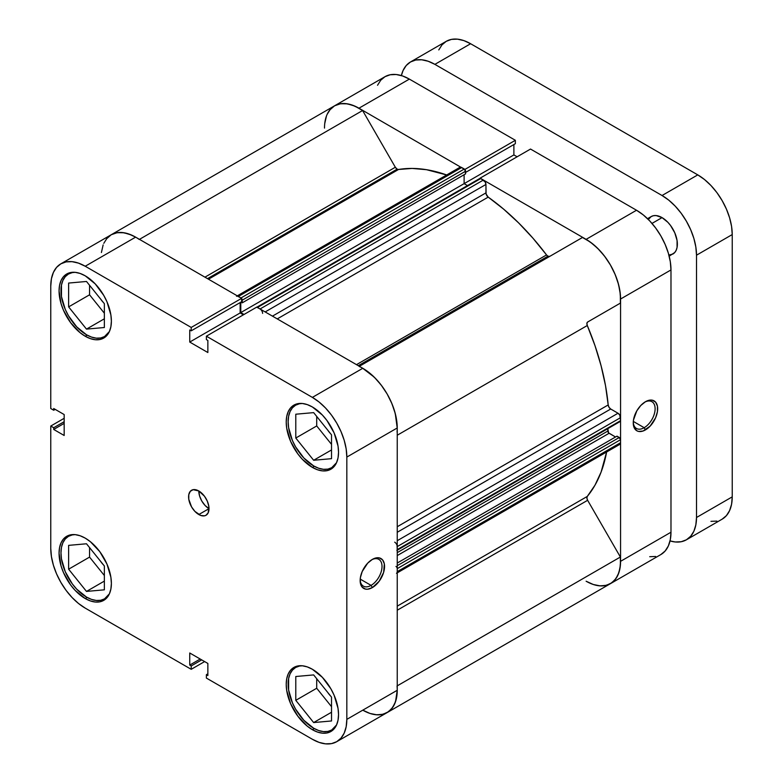 <?xml version="1.0" encoding="UTF-8"?>
<svg xmlns="http://www.w3.org/2000/svg" width="783" height="783" viewBox="0 0 783 783"><rect width="100%" height="100%" fill="white"/><g stroke="black" fill="none" stroke-linecap="round" stroke-linejoin="round"><path stroke-width="1.17" d="M109.405 593.817A36.096 20.838 60 0 1 104.54 598.858A36.096 20.838 60 0 1 86.492 597.067A36.096 20.838 60 0 1 62.914 565.257A36.096 20.838 60 0 1 68.454 536.335A36.096 20.838 60 0 1 75.237 534.642L70.685 534.818L66.721 536.286A36.997 21.356 60 0 1 85.22 538.127L80.12 535.758L75.207 534.642L72.32 534.906L68.454 536.335L65.273 538.968L62.914 542.697L61.465 547.395L60.976 552.857L61.465 558.896L65.273 571.717L72.32 583.912L76.734 589.188L86.492 597.067L91.474 599.377L96.26 600.463L100.674 600.287L104.54 598.858L109.405 593.827M109.405 331.522A36.096 20.838 60 0 1 104.54 336.553A36.096 20.838 60 0 1 86.492 334.762A36.096 20.838 60 0 1 62.914 302.962A36.096 20.838 60 0 1 68.454 274.03A36.096 20.838 60 0 1 75.237 272.347L70.685 272.523L66.721 273.991A36.997 21.356 60 0 1 85.22 275.822L80.12 273.453L75.207 272.337L72.32 272.601L68.454 274.03L65.273 276.663L62.914 280.402L61.465 285.09L61.465 296.591L65.273 309.412L68.454 315.715L76.734 326.883L86.492 334.762L91.474 337.072L96.26 338.158L100.674 337.982L104.54 336.553L109.405 331.522M336.563 462.665A36.096 20.838 60 0 1 331.698 467.705A36.096 20.838 60 0 1 313.65 465.914A36.096 20.838 60 0 1 290.072 434.105A36.096 20.838 60 0 1 295.602 405.183A36.096 20.838 60 0 1 302.395 403.49L297.843 403.666L293.879 405.134A36.997 21.356 60 0 1 312.378 406.974L307.279 404.605L302.365 403.49L299.478 403.754L295.602 405.183L292.431 407.816L290.072 411.545L288.624 416.243L288.134 421.704L288.624 427.743L292.431 440.565L295.602 446.858L303.882 458.035L313.65 465.914L318.632 468.224L323.418 469.311L327.832 469.134L331.698 467.705L336.553 462.675M336.563 724.97A36.096 20.838 60 0 1 331.698 730.001A36.096 20.838 60 0 1 313.65 728.21A36.096 20.838 60 0 1 290.072 696.41A36.096 20.838 60 0 1 295.602 667.478A36.096 20.838 60 0 1 302.395 665.795L297.843 665.971L293.879 667.439A36.997 21.356 60 0 1 312.378 669.269L307.279 666.901L302.365 665.785L299.478 666.049L295.602 667.478L292.431 670.121L290.072 673.85L288.624 678.538L288.624 690.038L292.431 702.86L295.602 709.163L303.882 720.331L313.65 728.21L318.632 730.519L323.418 731.606L327.832 731.43L331.698 730.001L336.553 724.97M198.804 490.97A14.437 8.339 -120 0 0 209.012 508.647L198.804 514.539A14.437 8.339 60 0 1 189.369 501.825A14.437 8.339 60 0 1 191.581 490.246A14.437 8.339 60 0 1 198.804 490.97L193.127 489.678L190.308 491.303L188.781 494.67L188.781 499.27L191.581 506.924L194.889 511.387L200.791 515.468L204.471 515.831L206.017 515.263L208.229 512.708L208.816 506.239L207.289 501.11L204.471 496.226L198.804 490.97A14.437 8.339 60 0 1 208.229 503.684A14.437 8.339 60 0 1 206.017 515.263A14.437 8.339 60 0 1 198.804 514.539L209.012 508.647L205.097 505.495L201.789 501.032L199.577 495.923L198.804 490.97M371.083 585.371A15.464 8.926 120 0 0 382.006 566.804A15.464 8.926 120 0 0 371.7 559.786A15.464 8.926 -60 0 1 378.815 559.365A15.464 8.926 -60 0 1 381.184 571.747A15.464 8.926 -60 0 1 371.083 585.371L360.209 579.097L371.083 585.371A15.464 8.926 -60 0 1 363.351 586.134A15.464 8.926 -60 0 1 360.17 579.763A15.464 8.926 120 0 0 371.083 585.371L372.356 587.583L371.083 585.371M372.356 559.395A17.265 9.964 -60 0 1 384.561 566.442A17.265 9.964 -60 0 1 372.356 587.583L379.138 581.289L383.641 572.373L384.336 563.819L382.505 559.796L379.138 557.848L374.744 558.289L372.356 559.395L367.687 563.163L362.206 571.512L360.386 577.648L360.386 583.149L362.206 587.181L365.573 589.119L367.687 589.207L372.356 587.583A17.265 9.964 -60 0 1 360.151 580.536A17.265 9.964 -60 0 1 372.356 559.395L372.356 559.395M85.22 336.24A36.997 21.356 60 0 1 61.054 303.638A36.997 21.356 60 0 1 66.721 273.991L63.472 276.693L61.054 280.52L59.567 285.325L59.058 290.924L61.054 303.638L63.472 310.254L70.685 322.753L80.12 332.716L85.22 336.24L90.329 338.608L95.232 339.724L99.754 339.538L103.718 338.07L106.977 335.369L109.395 331.542L110.883 326.736L111.382 321.138L110.883 314.952L106.977 301.807L103.718 295.348L95.232 283.906L85.22 275.822A36.997 21.356 60 0 1 109.395 308.424A36.997 21.356 60 0 1 103.718 338.07A36.997 21.356 60 0 1 85.22 336.24L87.138 335.134L85.22 336.24M85.22 598.535A36.997 21.356 60 0 1 61.054 565.933A36.997 21.356 60 0 1 66.721 536.286L63.472 538.988L61.054 542.815L59.567 547.62L59.058 553.229L61.054 565.933L63.472 572.559L70.685 585.058L75.207 590.46L85.22 598.535L90.329 600.904L95.232 602.019L99.754 601.843L103.718 600.375L106.977 597.674L109.395 593.847L110.883 589.041L111.382 583.433L110.883 577.247L106.977 564.103L99.754 551.604L90.329 541.65L85.22 538.127A36.997 21.356 60 0 1 109.395 570.729A36.997 21.356 60 0 1 103.718 600.375A36.997 21.356 60 0 1 85.22 598.535L87.138 597.429L85.22 598.535M312.378 729.687A36.997 21.356 60 0 1 288.213 697.085A36.997 21.356 60 0 1 293.879 667.439L290.63 670.14L288.213 673.967L286.715 678.773L286.216 684.371L286.715 690.557L290.63 703.702L297.843 716.2L307.279 726.164L312.378 729.687L317.477 732.056L322.39 733.172L326.912 732.986L330.876 731.518L334.126 728.816L336.543 724.989L338.041 720.184L338.54 714.585L338.041 708.4L334.126 695.255L330.876 688.795L322.39 677.354L312.378 669.269A36.997 21.356 60 0 1 336.543 701.871A36.997 21.356 60 0 1 330.876 731.518A36.997 21.356 60 0 1 312.378 729.687L314.296 728.582L312.378 729.687M312.378 467.392A36.997 21.356 60 0 1 288.213 434.78A36.997 21.356 60 0 1 293.879 405.134L290.63 407.835L288.213 411.662L286.715 416.468L286.216 422.076L286.715 428.262L290.63 441.406L297.843 453.905L302.365 459.308L312.378 467.392L317.477 469.751L322.39 470.867L326.912 470.691L330.876 469.223L334.126 466.521L336.543 462.694L338.041 457.889L338.54 452.28L338.041 446.095L334.126 432.95L326.912 420.451L322.39 415.049L312.378 406.974A36.997 21.356 60 0 1 336.543 439.576A36.997 21.356 60 0 1 330.876 469.223A36.997 21.356 60 0 1 312.378 467.392L314.296 466.276L312.378 467.392M330.641 433.753A15.337 8.858 60 0 1 327.803 430.219L330.641 433.753M330.641 696.048A15.337 8.858 60 0 1 327.803 692.524L330.641 696.048M103.483 564.905A15.337 8.858 60 0 1 100.645 561.372L103.483 564.905M103.483 302.6A15.337 8.858 60 0 1 100.645 299.077L103.483 302.6M135.841 237.259L131.603 235.086L124.145 232.786L117.254 232.659L111.264 234.724A48.732 28.129 -120 0 1 135.625 237.141L85.22 266.24A48.732 28.129 60 0 0 60.859 263.832A48.732 28.129 60 0 0 50.768 286.138L50.768 408.53L53.704 410.233L55.182 409.372L53.704 410.233L53.704 408.52L64.167 414.559L64.167 435.485L53.704 429.446L53.704 427.733L50.768 426.04L50.768 548.433A48.732 28.129 60 0 0 85.22 608.117L191.218 669.318L191.218 665.922L201.681 659.883L191.218 665.922L189.74 665.07L189.74 652.993L207.857 663.446L207.857 675.533L206.379 674.682L206.379 678.068L206.379 674.682L207.857 675.533L207.857 663.446L189.74 652.993L189.74 665.07L191.218 665.922L191.218 669.318L85.22 608.117L78.496 603.468L72.036 597.478L66.075 590.362L60.859 582.395L56.572 573.89L53.391 565.179L51.424 556.586L50.768 548.433L50.768 426.04L53.704 427.733L53.704 429.446L64.167 435.485L64.167 414.559L53.704 408.52L53.704 410.233L50.768 408.53L50.768 286.138L51.424 278.758L53.391 272.425L56.572 267.385L60.859 263.832L66.075 261.894L72.036 261.659L78.496 263.127L85.22 266.24L191.218 327.441L241.624 298.343L135.625 237.141L85.22 266.24L191.218 327.441L191.218 330.827L189.74 329.976L189.74 342.063L207.857 352.526L207.857 340.439L206.379 339.587L206.379 336.191L312.378 397.392L319.102 402.041L325.562 408.031L331.522 415.147L336.739 423.114L341.026 431.619L344.207 440.33L346.174 448.923L346.83 457.076L346.83 719.371L346.174 726.751L344.207 733.084L341.026 738.124L336.739 741.677L331.522 743.615L325.562 743.85L319.102 742.382L312.378 739.269L206.379 678.068L312.378 739.269A48.732 28.129 60 0 0 336.739 741.677L387.154 712.579L391.431 709.016L394.622 703.976L396.58 697.653L397.245 690.273L397.245 427.968L396.58 419.825L394.622 411.232L391.431 402.511L387.154 394.006L381.928 386.048L375.977 378.933L369.507 372.933L362.783 368.284L256.785 307.093L206.379 336.191L312.378 397.392L362.783 368.284L256.785 307.093L206.379 336.191L206.379 339.587L207.857 340.439L207.857 352.526L189.74 342.063L189.74 329.976L191.218 330.827L241.624 301.729L241.624 298.343L135.625 237.141L128.911 234.029L122.442 232.561L116.491 232.796L111.264 234.724L106.977 238.286L103.796 243.327M50.768 426.04L64.167 418.308L50.768 426.04M375.977 714.752L381.928 714.507L387.154 712.579A48.732 28.129 -120 0 0 397.245 690.273L346.83 719.371L346.83 457.076L397.245 427.968L397.245 690.273L346.83 719.371A48.732 28.129 60 0 1 336.739 741.677M243.386 314.825L240.146 312.955L240.146 302.581L240.146 312.955L189.74 342.063L240.146 312.955L243.386 314.825M191.218 669.318L204.617 661.576L191.218 669.318M346.83 457.076L397.245 427.968A48.732 28.129 -120 0 0 362.783 368.284L312.378 397.392A48.732 28.129 60 0 1 346.83 457.076M316.714 416.429L316.714 425.952L331.522 444.372L316.714 425.952L316.714 416.429M316.714 678.734L316.714 688.257L331.522 706.667L316.714 688.257L316.714 678.734M89.556 547.581L89.556 557.105L104.364 575.525L89.556 557.105L89.556 547.581M89.556 285.286L89.556 294.809L104.364 313.22L89.556 294.809L89.556 285.286M53.704 429.446L64.167 423.407L53.704 429.446M53.704 427.733L64.167 421.694L53.704 427.733M206.379 674.682L207.857 673.82L206.379 674.682M189.74 665.07L200.203 659.032L189.74 665.07M241.624 298.343L241.624 301.729L191.218 330.827L191.218 327.441L241.624 298.343M313.65 674.917L295.788 676.512L295.788 700.335L316.714 688.257L295.788 700.335L313.65 722.562L331.522 712.246L313.65 722.562L331.522 720.967L331.522 697.144L313.65 674.917L295.788 676.512L295.788 700.335L313.65 722.562L331.522 720.967L331.522 697.144L313.65 674.917M295.788 414.217L295.788 438.04L316.714 425.952L295.788 438.04L313.65 460.267L331.522 449.951L313.65 460.267L331.522 458.672L331.522 434.849L313.65 412.621L295.788 414.217L295.788 438.04L313.65 460.267L331.522 458.672L331.522 434.849L313.65 412.621L295.788 414.217M68.63 283.064L68.63 306.887L89.556 294.809L68.63 306.887L86.492 329.114L104.364 318.798L86.492 329.114L104.364 327.519L104.364 303.696L86.492 281.469L68.63 283.064L68.63 306.887L86.492 329.114L104.364 327.519L104.364 303.696L86.492 281.469L68.63 283.064M68.63 545.369L68.63 569.192L89.556 557.105L68.63 569.192L86.492 591.419L104.364 581.103L86.492 591.419L104.364 589.824L104.364 566.001L86.492 543.774L68.63 545.369L68.63 569.192L86.492 591.419L104.364 589.824L104.364 566.001L86.492 543.774L68.63 545.369M633.271 422.096A15.464 8.926 120 0 0 644.184 427.704L645.456 429.906A17.265 9.964 -60 0 1 633.251 422.859A17.265 9.964 -60 0 1 645.456 401.718L640.788 405.486L636.824 410.83L633.486 419.972L633.251 422.859L634.181 427.724L636.824 430.767L638.674 431.453L643.078 431.012L650.125 426.138L655.606 417.789L657.426 411.652L657.426 406.152L655.606 402.119L652.239 400.182L650.125 400.093L645.456 401.718A17.265 9.964 -60 0 1 657.661 408.765A17.265 9.964 -60 0 1 645.456 429.906L644.184 427.704A15.464 8.926 -60 0 1 636.452 428.467A15.464 8.926 -60 0 1 633.271 422.096M633.31 421.42L644.184 427.704L633.31 421.42M538.616 261.581A180.482 104.198 60 0 1 539.262 262.422M541.816 260.954A180.482 104.198 -120 0 0 541.17 260.103A180.482 104.198 -120 0 1 541.816 260.954M660.891 554.53L665.168 550.978L668.359 545.937L670.317 539.604L670.982 532.225L670.982 269.929L670.317 261.786L668.359 253.193L665.168 244.472L660.891 235.967L655.665 228.01L649.714 220.894L643.244 214.894L636.52 210.245L586.115 239.353L480.116 178.152L530.522 149.054L636.52 210.245L530.522 149.054L480.116 178.152L586.115 239.353L592.839 243.993L599.298 249.992L605.259 257.108L610.476 265.075L614.763 273.57L617.953 282.291L619.911 290.885L620.567 299.028L620.567 561.333L619.911 568.712L617.953 575.045L614.763 580.086L610.476 583.638L605.259 585.576L599.298 585.811M649.714 556.703L655.665 556.468M517.123 156.786L513.883 154.917L513.883 144.542L513.883 154.917L517.123 156.786M327.128 114.387L330.309 109.346L334.595 105.793L339.812 103.855L345.773 103.62L352.233 105.088L358.957 108.201L409.362 79.103L515.361 140.294L515.361 143.69L465.582 172.426L515.361 143.69L515.361 140.294L409.362 79.103L402.648 75.98L396.178 74.512L390.228 74.757L385.001 76.685L380.714 80.238L377.533 85.278M358.957 108.201L464.955 169.608L358.957 108.201L409.362 79.103A48.732 28.129 -120 0 0 385.001 76.685L334.595 105.793A48.732 28.129 60 0 1 358.957 108.201M670.982 532.225L620.567 561.333L620.567 299.028L670.982 269.929L670.982 532.225L620.567 561.333A48.732 28.129 60 0 1 610.476 583.638A48.732 28.129 60 0 1 586.115 581.221L593.279 584.49L600.14 585.88L606.375 585.312L611.729 582.836L615.967 578.549L618.893 572.627L620.39 565.346L620.381 557.026L587.632 500.298L586.898 498.105L587.289 496.422A193.107 111.489 -120 0 0 606.619 451.987L601.09 472.09L594.992 485.176L587.289 496.422A3.612 2.085 -120 0 0 587.632 500.298L620.381 557.026L397.245 685.849L620.381 557.026A48.732 28.129 -120 0 1 610.476 583.638L660.891 554.54A48.732 28.129 -120 0 0 670.982 532.225M515.361 140.294L464.955 169.402L515.361 140.294M324.505 128.099A48.732 28.129 60 0 1 334.595 105.793L329.809 109.943M636.52 210.245L586.115 239.353A48.732 28.129 60 0 1 620.567 299.028L670.982 269.929A48.732 28.129 -120 0 0 636.52 210.245M464.113 183.653L513.883 154.917L464.113 183.653L464.113 174.736L464.113 183.653L467.48 185.591L464.113 183.653L240.782 312.583L240.782 302.218L240.782 312.583L464.113 183.653M644.8 402.119A15.464 8.926 -60 0 1 651.906 401.689A15.464 8.926 -60 0 1 654.285 414.08A15.464 8.926 -60 0 1 644.184 427.704A15.464 8.926 120 0 0 655.107 409.127A15.464 8.926 120 0 0 644.8 402.119M386.117 350.843A180.482 104.198 -120 0 0 385.481 349.991M261.033 309.765L260.054 308.982L483.385 180.041A3.612 2.085 -120 0 1 485.94 184.465L265.163 311.928L485.94 184.465L485.94 192.892L272.455 316.136L485.94 192.892A3.612 2.085 -120 0 0 488.201 197.12L503.586 209.1L518.571 222.852L532.949 238.189L546.544 254.935L356.5 364.653L546.544 254.935A3.612 2.085 -120 0 0 547.924 256.198L358.281 365.69L547.924 256.198A3.612 2.085 -120 0 0 549.705 256.393L547.924 256.198L546.544 254.935A193.107 111.489 -120 0 0 488.201 197.12L277.251 318.906L488.201 197.12L486.106 194.037L485.94 184.465L485.186 181.95L480.772 178.534L479.587 178.759M334.595 105.793A48.732 28.129 -120 0 1 362.598 110.52L139.462 239.353L362.598 110.52L395.337 167.249A3.612 2.085 -120 0 0 397.147 169.148L207.505 278.64L397.147 169.148A3.612 2.085 -120 0 0 398.527 169.48L208.484 279.198L398.527 169.48L397.147 169.148L395.337 167.249L362.598 110.52L354.934 106.155L347.476 103.845L340.576 103.728L334.595 105.793L111.264 234.724L106.488 238.874M446.672 174.961A193.107 111.489 -120 0 0 398.527 169.48L412.122 168.433L426.5 169.696L446.672 174.961M397.245 606.15L587.289 496.422L397.245 606.15M397.245 526.734L608.185 404.948A193.107 111.489 -120 0 0 587.289 325.513L397.245 435.231L587.289 325.513L586.898 323.369L587.632 322.028L620.381 303.119L620.332 294.251L618.599 284.63L615.262 274.745L610.476 265.075L604.496 256.1L597.605 248.26L590.137 241.947L582.483 237.474L359.338 366.297L582.483 237.474A48.732 28.129 -120 0 1 620.381 303.119L587.632 322.028A3.612 2.085 -120 0 0 587.289 325.513L594.992 345.655L601.09 365.778L605.513 385.627L608.185 404.948A3.612 2.085 -120 0 0 610.72 409.02L609.027 407.297L608.185 404.948L397.245 526.734M397.05 572.657L397.245 571.649L620.567 442.708A3.612 2.085 -120 0 1 619.823 444.362L620.567 442.708L620.479 439.067L616.994 436.151L397.245 563.026L616.994 436.151L619.294 437.472L397.245 565.678L619.294 437.472A1.801 1.037 -120 0 1 620.567 439.684L397.245 568.624L397.147 568.008M615.526 436.992L608.597 432.882L607.814 428.653L607.814 431.061L397.245 552.632L607.814 431.061A1.801 1.037 -120 0 0 609.086 433.273L397.245 555.578L609.086 433.273L615.526 436.992M619.294 421.411L620.195 421.499L620.567 420.677L619.823 415.137L618.022 413.238L610.72 409.02L618.022 413.238L397.245 540.701L618.022 413.238A3.612 2.085 -120 0 1 620.567 417.652L620.567 420.677L397.245 549.617L397.05 545.35M241.624 298.548A1.801 1.037 60 0 1 242.25 300.173L241.467 298.352L238.365 296.454L461.686 167.513L464.309 169.02A1.801 1.037 -120 0 1 465.582 171.232L242.25 300.173L242.25 302.825L242.25 300.173L465.582 171.232L465.582 173.885L242.25 302.825L240.988 302.091L242.25 302.825L465.582 173.885L464.789 169.422L460.707 167.171L459.327 167.973M326.472 115.972L324.739 123.587M397.05 685.957A48.732 28.129 60 0 1 387.154 712.579A48.732 28.129 60 0 1 362.783 710.161L369.958 713.43L376.809 714.81L383.053 714.253L388.407 711.776L392.635 707.48L395.562 701.568L397.245 690.048M395.963 566.412A1.801 1.037 60 0 1 397.245 568.624L620.567 439.684L620.567 442.708L397.245 571.649L397.245 568.624L397.245 571.649A3.612 2.085 60 0 1 396.492 573.293L619.823 444.362M397.147 550.126L397.245 546.593L620.567 417.652L397.245 546.593A3.612 2.085 60 0 0 394.691 542.169M397.245 428.213L395.268 413.571L391.931 403.676L387.154 394.006L381.164 385.03L374.274 377.191L362.578 368.167M262.608 313.396A3.612 2.085 60 0 0 260.054 308.982L483.385 180.041L480.772 178.534L257.441 307.465L260.054 308.982L256.951 307.298M244.022 314.463L240.782 312.583L244.022 314.463M240.978 297.961L464.309 169.02L240.978 297.961L237.386 296.111M103.141 244.913L101.408 252.527M359.152 366.415A48.732 28.129 60 0 1 397.05 432.059M397.245 610.221L587.632 500.298L397.245 610.221M60.859 263.832L111.264 234.724A48.732 28.129 60 0 1 139.266 239.461M395.337 167.249L204.95 277.162L395.337 167.249M397.245 532.274L610.72 409.02L397.245 532.274M620.567 420.677L397.245 549.617A1.801 1.037 60 0 1 396.873 550.439L620.195 421.499A1.801 1.037 -120 0 0 620.567 420.677M461.686 167.513A3.612 2.085 -120 0 0 459.885 167.337L236.554 296.277A3.612 2.085 60 0 1 238.365 296.454L461.686 167.513M256.785 307.298A1.801 1.037 60 0 1 257.441 307.465L480.772 178.534A1.801 1.037 -120 0 0 479.862 178.436L256.54 307.376M668.888 255.072L672.871 254.054A21.66 12.508 -120 0 0 676.199 236.701A21.66 12.508 -120 0 0 662.046 217.615L651.994 223.419L662.046 217.615L656.183 215.579L653.541 215.687L651.221 216.548L648.344 219.485M410.527 61.955A48.732 28.129 60 0 1 434.888 64.363L470.622 43.731L697.78 174.883L662.046 195.515L434.888 64.363L470.622 43.731A48.732 28.129 -120 0 0 446.261 41.323L410.527 61.955A48.732 28.129 60 0 0 401.376 75.569L403.059 70.548L406.24 65.508L410.527 61.955L415.744 60.017L421.704 59.782L428.164 61.25L434.888 64.363L662.046 195.515L668.77 200.154L675.23 206.154L681.19 213.27L686.407 221.237L690.694 229.732L693.885 238.453L695.842 247.046L696.508 255.189L696.508 517.494L695.842 524.874L693.885 531.207L690.694 536.247L686.407 539.8L681.19 541.728L675.23 541.973L670.042 540.916A48.732 28.129 60 0 0 686.407 539.8A48.732 28.129 60 0 0 696.508 517.494L696.508 255.189L732.232 234.567L731.576 226.414L729.609 217.821L726.428 209.11L722.141 200.605L716.925 192.638L710.964 185.522L704.504 179.532L697.78 174.883L470.622 43.731L463.898 40.618L457.438 39.15L451.478 39.385L446.261 41.323L441.974 44.876L438.793 49.916M669.181 256.188L674.78 252.478L676.199 250.237L677.07 247.418L677.07 240.518L674.78 232.825L670.551 225.504L667.909 222.343L662.046 217.615A21.66 12.508 -120 0 0 651.221 216.548L647.521 218.682M710.964 521.341L716.925 521.106M722.141 519.168L726.428 515.615L729.609 510.575L731.576 504.242L732.232 496.862L732.232 234.567L732.232 496.862L696.508 517.494L732.232 496.862A48.732 28.129 -120 0 1 722.141 519.168L686.407 539.8M697.78 174.883L662.046 195.515A48.732 28.129 60 0 1 696.508 255.189L732.232 234.567A48.732 28.129 -120 0 0 697.78 174.883M107.33 597.243L104.54 598.858M107.33 334.948L104.54 336.553M334.488 466.091L331.698 467.705M334.488 728.396L331.698 730.001M298.392 665.873L295.602 667.478M298.392 403.578L295.602 405.183M71.233 272.425L68.454 274.03M71.233 534.73L68.454 536.335M387.154 712.579L610.476 583.638"/></g></svg>
